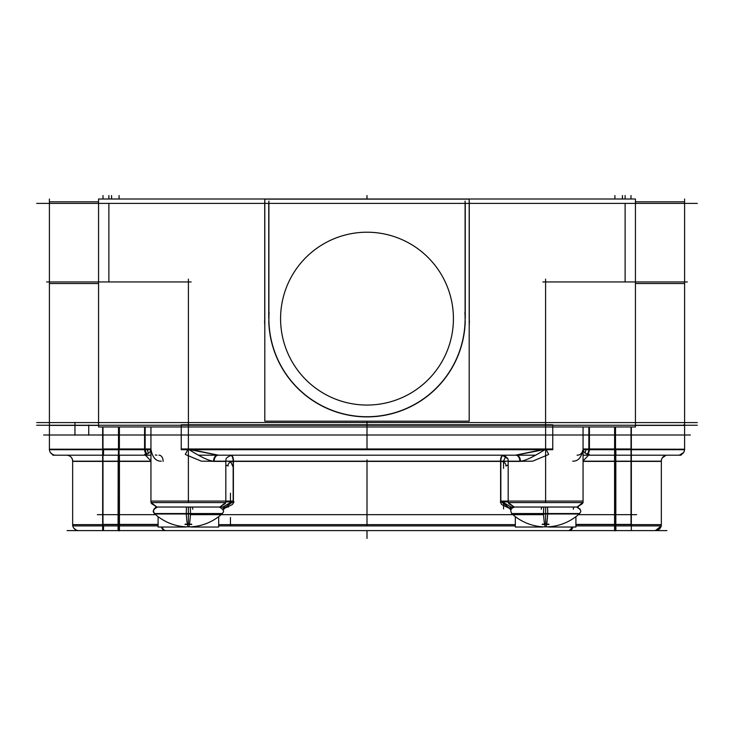 <?xml version="1.0" encoding="UTF-8"?>
<svg xmlns="http://www.w3.org/2000/svg" width="734" height="734" viewBox="0 0 734 734"><rect width="100%" height="100%" fill="white"/><g stroke="black" fill="none" stroke-linecap="round" stroke-linejoin="round"><path stroke-width="1.1" d="M465.264 318.629L465.264 203.391L465.264 318.629M469.274 318.629L469.274 203.391L469.274 318.629M264.726 203.391L264.726 318.629L264.726 203.391M268.736 203.391L268.736 318.629L268.736 203.391M268.763 320.932A98.264 98.264 0 0 0 367 416.894A98.264 98.264 0 0 0 465.237 320.932A98.264 98.264 0 0 1 367 416.894A98.264 98.264 0 0 1 268.763 320.932M361.578 232.384A86.419 86.419 0 0 0 280.581 318.629A86.419 86.419 0 0 0 361.578 404.884A86.419 86.419 0 0 0 453.419 318.629A86.419 86.419 0 0 0 361.578 232.384A86.419 86.419 0 0 0 280.581 318.629A86.419 86.419 0 0 0 361.578 404.884M224.659 461.163L214.172 461.163A5.973 4.11 -90 0 1 218.227 455.19A5.973 4.11 -90 0 0 214.172 461.163L233.164 461.163A5.973 2.725 90 0 0 230.861 455.263A5.973 2.725 90 0 1 233.164 461.163L233.164 501.074L233.164 461.163L225.824 461.163L225.824 501.074L232.816 501.074L150.947 501.074L150.947 449.217C152.397 457.355 155.828 461.337 161.251 461.163C155.828 461.337 152.397 457.355 150.947 449.217L49.407 449.217L102.98 449.217L102.98 455.19L102.98 426.968L102.98 449.694M155.324 454.97L156.92 455.19L155.324 454.97M500.836 461.392A5.973 2.725 90 0 1 503.139 455.263A5.973 2.725 -90 0 0 500.836 461.163L519.828 461.163A5.973 4.11 -90 0 0 515.773 455.19A5.973 4.11 -90 0 1 519.828 461.163C524.076 461.347 532.673 457.374 545.619 449.217L545.619 425.252L545.619 449.217L188.381 449.217L188.381 425.252L188.381 449.217C201.327 457.374 209.924 461.347 214.172 461.163C209.924 461.347 201.327 457.374 188.381 449.217L545.619 449.217C532.673 457.374 524.076 461.347 519.828 461.163L509.341 461.163M232.146 501.873L222.787 507.029L232.146 501.873M232.66 501.873L223.384 509.001A1.963 0.963 -90 0 0 222.503 507.047A1.963 0.963 -90 0 1 223.384 509.001L232.66 501.873M510.616 509.001L501.34 501.873L510.616 509.001A1.963 0.963 -90 0 1 511.497 507.047A1.963 0.963 -90 0 0 510.616 509.001L511.268 509.001L510.616 509.001M511.213 507.029L501.854 501.873L511.213 507.029M218.181 455.19L190.216 449.694L218.181 455.19M543.784 449.694L515.819 455.19L543.784 449.694M614.899 469.017L614.899 455.19L614.899 461.163L631.02 461.163L631.02 524.636L614.899 524.636L614.899 461.163L583.053 461.163L631.02 461.163L631.02 426.968L631.02 449.217L614.936 449.217L614.936 455.19L614.936 449.217L589.255 449.217L589.255 426.968L589.255 449.217L583.062 449.217C582.383 453.181 580.392 455.172 577.08 455.19C580.392 455.172 582.383 453.181 583.053 449.217C581.603 457.355 578.172 461.337 572.749 461.163C578.172 461.337 581.603 457.355 583.053 449.217L583.053 502.588L508.176 502.588L508.176 461.392L520.406 461.392A5.973 4.019 90 0 0 516.387 455.19A5.973 4.019 90 0 0 516.231 455.19L502.212 455.19C510.846 458.686 507.203 460.383 508.176 461.163L500.836 461.163L500.836 501.074L500.836 461.163A5.973 2.725 -90 0 1 503.139 455.263M545.619 524.232A47.132 47.132 0 0 1 542.426 524.131A47.132 47.132 0 0 0 548.812 524.131A47.132 47.132 0 0 1 545.619 524.232L545.619 513.984L579.218 513.984C579.319 512.727 584.062 511.277 576.529 507.038M515.855 517.02A49.784 49.784 0 0 0 542.426 526.792A49.784 49.784 0 0 1 515.855 517.02M548.812 526.792A49.784 49.784 0 0 0 575.383 517.02A49.784 49.784 0 0 1 548.812 526.792M188.381 524.232A47.132 47.132 0 0 1 185.188 524.131A47.132 47.132 0 0 0 191.574 524.131A47.132 47.132 0 0 1 188.381 524.232L188.381 513.984L221.989 513.984C222.035 512.8 226.852 511.378 219.301 507.038M158.617 517.02A49.784 49.784 0 0 0 185.188 526.792A49.784 49.784 0 0 1 158.617 517.02M191.574 526.792A49.784 49.784 0 0 0 218.145 517.02A49.784 49.784 0 0 1 191.574 526.792M697.3 203.391L36.7 203.391M469.191 201.088L469.191 320.932M465.099 320.932L465.099 201.088M469.274 201.088L469.274 320.932M635.442 199.006L635.442 426.968L98.558 426.968L98.558 199.006L635.442 199.006M264.726 320.932L264.726 201.088M264.809 320.932L264.809 201.088M268.901 320.932L268.901 201.088M264.809 199.116L264.809 421.188L469.191 421.188L469.191 199.116L264.809 199.116M269.094 312.473A98.099 98.099 0 0 0 367 416.728A98.099 98.099 0 0 0 464.906 312.473M264.589 320.932A102.439 102.439 0 0 0 264.809 325.676M469.191 325.676A102.439 102.439 0 0 0 469.411 320.932M264.809 314.684A102.274 102.274 0 0 0 264.809 322.584M469.191 322.584A102.274 102.274 0 0 0 469.191 314.684M372.422 404.884A86.419 86.419 0 0 1 280.581 318.629A86.419 86.419 0 0 1 372.422 232.384M635.442 201.822L684.593 201.822M635.442 283.526L684.593 283.526M684.593 199.006L684.593 426.968M635.442 425.399L684.593 425.399M687.373 281.957L542.821 281.957M697.3 422.582L36.7 422.582M191.179 281.957L46.627 281.957M49.407 425.399L98.558 425.399M49.407 199.006L49.407 426.968M684.565 201.822L683.831 201.822M49.435 201.822L98.558 201.822M49.435 283.526L98.558 283.526M690.355 434.996L43.645 434.996M697.3 425.252L36.7 425.252M589.42 426.968L589.42 449.694A5.973 4.193 90 0 1 587.558 454.19M583.053 426.968L583.053 449.694L589.42 449.694M583.053 448.979L588.851 448.979A5.973 4.257 -90 0 1 587.081 454.062M615.606 455.181L615.505 448.979M631.341 448.979L589.42 448.979M681.134 455.19L583.053 455.19M588.934 455.19L615.734 455.19L615.826 461.392L583.053 461.392M615.826 459.888L615.826 525.911L575.906 525.911M615.927 530.609L615.826 525.911M567.997 530.609A5.973 4.257 -90 0 0 571.896 527.03M614.578 524.406L575.906 524.406M666.903 530.609L67.097 530.609M661.334 524.406A5.973 5.973 0 0 1 655.132 530.609M631.341 524.406L615.826 524.406M631.341 459.888L631.341 530.609M614.578 459.888L614.578 530.609M631.341 525.911L614.578 525.911M614.578 455.19L631.341 455.19L631.341 461.392L614.578 461.392L614.578 455.19M630.066 461.392L661.343 461.392A5.973 5.973 0 0 1 667.545 455.19L667.078 455.19M629.864 455.19L667.545 455.19M630.066 525.911L661.343 525.911L655.37 530.609M661.343 459.888L661.343 525.911M678.629 455.19A5.973 5.973 -90 0 1 678.62 455.19C682.363 454.796 684.354 452.731 684.593 448.979A5.973 5.973 0 0 1 678.39 455.181M631.341 426.968L631.341 455.19M614.615 426.968L614.615 455.19M631.341 449.694L614.615 449.694M615.505 426.968L615.505 449.694L588.851 449.694L588.851 426.968M629.332 449.694L684.593 449.694L684.593 424.775L683.914 424.775M150.947 455.19L52.866 455.19M49.426 424.775L49.407 449.694L104.668 449.694M49.407 448.979A5.973 5.973 0 0 0 55.61 455.181M119.385 426.968L119.385 449.694L102.659 449.694L102.659 455.19L119.422 455.19L119.422 461.392L102.659 461.392L102.659 455.19M102.659 426.968L102.659 449.694M144.58 448.979L102.659 448.979M146.919 454.062A5.973 4.257 -90 0 1 145.148 448.979L150.947 448.979L150.947 426.968L150.947 449.694L144.58 449.694A5.973 4.193 90 0 0 146.442 454.19M118.394 455.181L118.495 448.979M145.148 426.968L145.148 449.694L118.495 449.694L118.495 426.968M144.58 426.968L144.58 449.694M150.947 448.933C150.598 452.318 148.507 454.117 144.671 454.337L150.947 461.007M119.064 433.115L119.064 449.217L144.745 449.217L144.745 426.968L144.745 449.217L150.938 449.217L150.947 502.588L225.824 502.588L225.824 461.392L213.594 461.392A5.973 4.019 90 0 1 217.613 455.19A5.973 4.019 90 0 1 217.769 455.19L501.973 455.19M233.614 502.093L232.339 504.561L233.99 502.01L233.082 500.854L223.145 506.983M232.339 504.561L223.255 509.001M218.677 525.911L515.323 525.911M510.855 506.983L500.918 500.854L500.386 502.093L501.661 504.57L500.386 502.093M510.745 509.001L501.661 504.57M500.597 460.365L500.597 501.12M508.176 501.873L500.597 501.873M508.176 464.787A5.973 4.643 -155 0 1 505.827 465.952A4.055 2.551 -155.5 0 0 504.671 462.87A4.055 2.551 -155.5 0 0 500.579 461.402A5.973 2.991 86.5 0 1 502.955 455.236M228.237 461.392L505.763 461.392M231.045 455.236A5.973 2.991 -86.5 0 1 233.421 461.402A4.055 2.551 -24.5 0 0 229.329 462.87A4.055 2.551 -24.5 0 0 228.173 465.952A5.973 4.643 155 0 1 225.824 464.787M225.824 501.873L233.403 501.873M233.403 501.12L233.403 460.365M521.663 455.19L212.337 455.19M552.757 448.979L181.243 448.979M214.392 461.301L201.355 461.172L186.629 455.034L185.307 454.337L188.188 448.933L218.42 455.19M185.307 454.346L186.629 455.034M552.757 424.775L552.757 449.694L181.243 449.694L181.243 424.775L552.757 424.775M511.139 509.24L510.002 509.24A1.963 0.954 90 0 1 510.947 507.038A1.963 0.954 90 0 1 511.066 507.056L514.369 507.056M541.288 509.24A1.963 1.165 90 0 1 542.444 507.038A1.963 1.165 90 0 1 542.582 507.056M578.392 507.038L510.268 507.038M548.28 526.847L545.371 526.847A49.884 3.129 -90 0 1 543.472 513.543L543.674 507.038M542.958 526.847L545.857 526.847A49.884 3.129 -90 0 0 547.757 513.543L547.555 507.038M547.757 513.543L511.534 513.543L515.369 516.782M575.86 516.782L579.695 513.543L543.472 513.543M575.906 516.782L575.906 527.03L548.28 527.03M549.041 524.471L542.187 524.471M515.323 516.782L515.323 527.03L542.958 527.03M548.693 454.346L547.371 455.034L548.693 454.337L545.812 448.933L515.415 455.19M547.371 455.034L532.645 461.172L519.608 461.301M583.053 461.007L589.329 454.337C585.493 454.117 583.402 452.318 583.053 448.933M166.003 530.609A5.973 4.257 -90 0 1 162.104 527.03M118.073 530.609L118.174 459.888M158.094 524.406L119.422 524.406M118.174 524.406L102.659 524.406M119.422 459.888L119.422 530.609M102.659 459.888L102.659 530.609M72.666 524.406A5.973 5.973 0 0 0 78.868 530.609M104.136 455.19L66.455 455.19A5.973 5.973 0 0 1 72.657 461.392L103.934 461.392M72.657 459.888L72.657 525.911L103.934 525.911M119.422 525.911L102.659 525.911M158.094 525.911L118.174 525.911M145.066 455.19L118.266 455.19L118.174 461.392L150.947 461.392M192.712 509.24A1.963 1.165 90 0 0 191.556 507.038A1.963 1.165 90 0 0 191.418 507.056M222.861 509.24L223.998 509.24A1.963 0.954 90 0 0 223.053 507.038A1.963 0.954 90 0 0 222.934 507.056L219.64 507.056M223.732 507.038L155.608 507.038M191.042 526.847L188.143 526.847A49.884 3.129 -90 0 1 186.243 513.543L186.445 507.038M185.72 526.847L188.629 526.847A49.884 3.129 -90 0 0 190.528 513.543L190.326 507.038M190.528 513.543L154.305 513.543L158.14 516.782M218.631 516.782L222.466 513.543L186.243 513.543M218.677 516.782L218.677 527.03L191.042 527.03M191.813 524.471L184.959 524.471M158.094 516.782L158.094 527.03L185.72 527.03M383.276 530.609L107.742 530.609M636.635 514.662L578.456 514.662M543.555 514.662L190.445 514.662M155.544 514.662L97.365 514.662M350.724 530.609L626.258 530.609M625.12 203.391L625.12 281.957L625.12 203.391M545.601 281.957L545.601 422.582L545.601 281.957M188.399 281.957L188.399 422.582L188.399 281.957M108.88 203.391L108.88 281.957L108.88 203.391M587.42 454.153A5.973 4.184 -90 0 0 589.246 449.694A5.973 4.184 -90 0 1 587.42 454.153M614.899 461.163L614.899 524.636L575.906 524.636L614.899 524.636L614.899 530.93M614.899 525.911L614.899 459.888M631.02 525.911L631.02 459.888M631.02 449.694L631.02 461.163L661.343 461.163L631.02 461.163L631.02 524.636L661.343 524.636L614.899 524.636M614.936 433.115L614.936 457.071M631.02 426.968L631.02 449.217L684.593 449.217L583.062 449.217L583.053 501.074L508.176 501.074L508.176 461.163M119.064 449.694L119.064 457.071M146.58 454.153A5.973 4.184 -90 0 1 144.754 449.694A5.973 4.184 -90 0 0 146.58 454.153M181.812 501.074L224.659 501.074M515.323 524.636L218.677 524.636L515.323 524.636M233.44 461.163L500.56 461.163L233.44 461.163M501.184 501.074L508.176 501.074L501.184 501.074M509.341 501.074L552.188 501.074M545.619 507.157L545.619 513.543M568.722 530.609A5.973 4.184 -90 0 0 572.557 527.03A5.973 4.184 -90 0 1 568.722 530.609M165.278 530.609A5.973 4.184 -90 0 1 161.443 527.03A5.973 4.184 -90 0 0 165.278 530.609M119.101 525.911L119.101 459.888M102.98 530.609L102.98 524.636L72.657 524.636L102.98 524.636L102.98 455.19L102.98 461.163L119.101 461.163L119.101 524.636L102.98 524.636L102.98 530.609M119.101 469.017L119.101 455.19L119.101 461.163L150.947 461.163L72.657 461.163L102.98 461.163L102.98 524.636L119.101 524.636L119.101 530.93M158.094 524.636L119.101 524.636L158.094 524.636M188.381 507.157L188.381 513.543M367 421.188L367 425.399L367 421.188M188.399 279.14L188.399 425.399M622.432 199.006L622.432 195.538L622.432 199.006M367 199.006L367 195.538L367 199.006M625.12 199.006L625.12 195.538M631.011 199.006L631.011 195.538M614.918 199.006L614.918 195.538M111.568 199.006L111.568 195.538L111.568 199.006M108.88 199.006L108.88 195.538M102.989 199.006L102.989 195.538M119.082 199.006L119.082 195.538M545.601 279.14L545.601 425.399M367 424.775L367 449.694L367 424.775M615.909 455.181L615.771 448.979M614.899 435.234L614.899 430.445M615.817 530.609L615.734 525.911M614.33 461.163L622.193 461.163M614.578 461.163L631.341 461.163M367 459.888L367 525.911L367 459.888M147.497 449.694A5.973 4.138 90 0 0 148.589 453.282M614.936 449.217L614.936 449.694M585.824 449.694A5.973 4.12 90 0 1 584.943 452.933M103.567 449.694L103.503 455.181M147.066 454.016A5.973 4.285 -90 0 1 145.332 448.979M188.381 423.738L188.381 502.588M230.439 501.074L230.439 493.211M503.561 501.074L503.561 508.928M503.561 460.512L503.561 468.365M500.836 460.365L500.836 501.873M503.561 461.163L505.754 456.355M230.439 461.163L232.972 466.714M230.861 455.263A5.973 2.725 -90 0 1 233.164 461.392M230.439 525.333L230.439 517.479M233.164 501.873L233.164 460.365M535.545 455.19L198.455 455.19L535.545 455.19M545.619 423.738L545.619 502.588M573.337 509.24A1.963 1.376 90 0 1 574.713 507.038A1.963 1.376 90 0 1 574.878 507.056A1.963 1.376 90 0 0 574.713 507.038A1.963 1.376 90 0 0 573.337 509.24M520.342 461.392A5.973 4.028 90 0 0 516.158 455.19M367 530.93L367 538.462L367 530.93M572.979 527.03A5.973 4.193 90 0 1 568.969 530.609M166.095 530.609A5.973 4.248 -90 0 1 162.03 527.03M103.567 525.911L103.448 530.609M102.98 459.888L102.98 525.911M102.421 461.163L110.274 461.163M102.659 461.163L119.422 461.163M119.101 426.968L119.101 430.445M118.55 455.19L118.486 461.392M163.113 461.392A5.973 4.028 90 0 0 158.929 455.19M88.741 435.234L88.741 425.023M74.951 422.334L74.951 435.244M102.98 426.968L102.98 449.217L119.064 449.217M545.619 513.984L512.011 513.984C509.8 510.46 510.69 508.148 514.699 507.038C510.57 508.277 509.735 510.644 512.194 514.139M119.101 461.163L119.101 524.636M188.381 513.984L154.782 513.984C154.736 512.8 149.91 511.378 157.471 507.038C153.342 508.277 152.507 510.644 154.957 514.139M151.14 502.588L151.516 503.616L156.92 507.038L151.14 502.588M225.622 502.588L225.274 503.57L219.851 507.038L225.622 502.588M225.824 461.163C226.659 460.328 223.521 458.273 231.788 455.19L232.027 455.19M508.378 502.588L508.79 503.698L514.149 507.038L508.378 502.588M582.86 502.588L582.484 503.616L577.08 507.038L582.86 502.588M515.681 517.02L512.011 513.984M575.548 517.02L579.218 513.984M158.452 517.02L154.764 513.965M218.319 517.02L221.989 513.984M660.334 527.966L656.205 530.554M662.352 457.832L665.885 455.364M683.583 452.539L679.455 455.126M52.371 454.383L54.545 455.126M50.499 452.667L52.949 454.676M150.947 426.968L150.947 448.988M228.448 507.038L219.851 507.038M511.58 507.038L515.13 507.038M580.209 509.488L579.741 508.653M507.616 458.622L502.212 455.19M73.758 528.095L76.198 530.095M75.538 529.746L77.795 530.554M69.693 455.998L69.115 455.704M72.657 461.392C72.409 457.649 70.427 455.575 66.684 455.19"/></g></svg>
